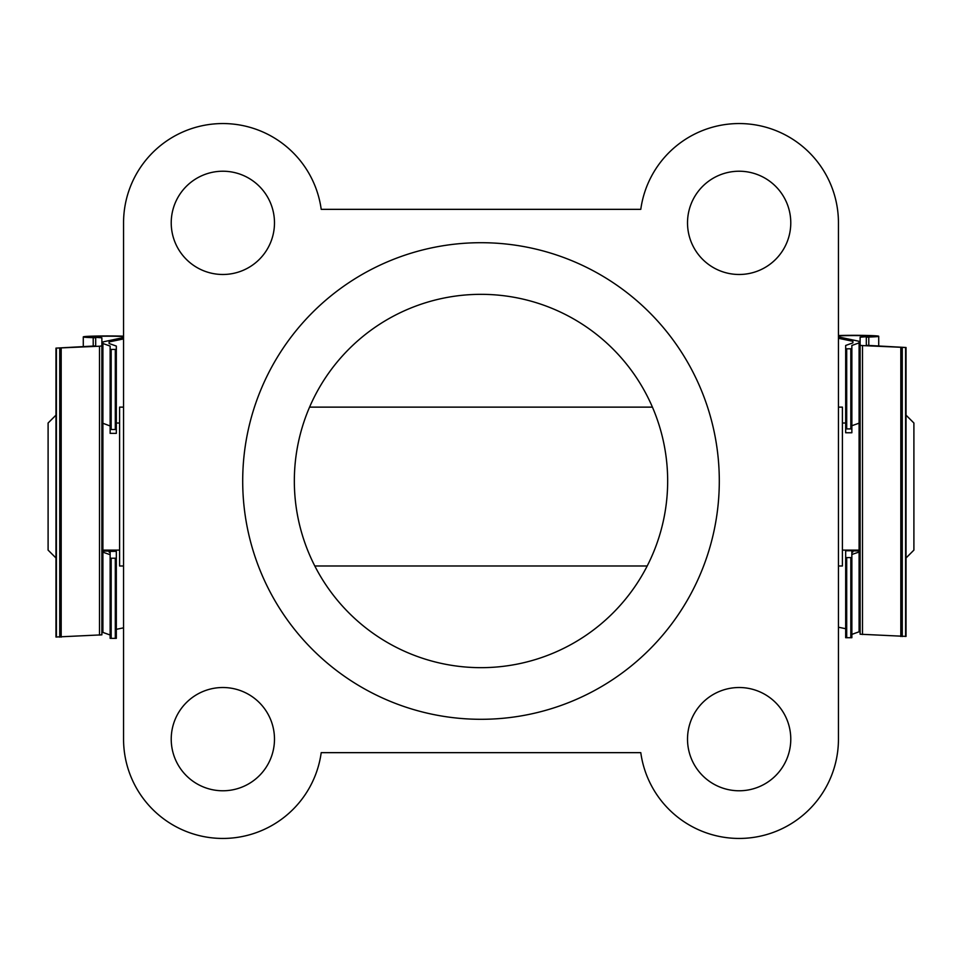 <?xml version="1.0" encoding="UTF-8"?>
<svg xmlns="http://www.w3.org/2000/svg" width="962" height="962" viewBox="0 0 962 962"><rect width="100%" height="100%" fill="white"/><g stroke="black" fill="none" stroke-linecap="round" stroke-linejoin="round"><path stroke-width="1.44" d="M55.964 557.972L48.1 550.108L48.1 423.015L55.964 415.151M906.036 415.151L913.9 423.015L913.9 550.108L906.036 557.972M860.124 407.13L859.09 407.13L859.09 565.993L860.124 565.993M123.557 407.13L119.589 407.13L119.589 565.993L123.557 565.993M838.443 407.13L842.411 407.13L842.411 565.993L838.443 565.993M101.876 407.13L102.91 407.13L102.91 565.993L101.876 565.993M274.483 739.153A51.635 51.635 0 0 1 222.847 790.776A51.635 51.635 0 0 1 171.224 739.153A51.635 51.635 0 0 1 222.847 687.517A51.635 51.635 0 0 1 274.483 739.153M274.483 222.847A51.635 51.635 0 0 1 222.847 274.483A51.635 51.635 0 0 1 171.224 222.847A51.635 51.635 0 0 1 222.847 171.224A51.635 51.635 0 0 1 274.483 222.847M790.776 739.153A51.635 51.635 0 0 1 739.153 790.776A51.635 51.635 0 0 1 687.517 739.153A51.635 51.635 0 0 1 739.153 687.517A51.635 51.635 0 0 1 790.776 739.153M790.776 222.847A51.635 51.635 0 0 1 739.153 274.483A51.635 51.635 0 0 1 687.517 222.847A51.635 51.635 0 0 1 739.153 171.224A51.635 51.635 0 0 1 790.776 222.847M242.701 481A238.299 238.299 0 0 0 481 719.299A238.299 238.299 0 0 0 719.299 481A238.299 238.299 0 0 0 481 242.701A238.299 238.299 0 0 0 242.701 481M667.664 481A186.664 186.664 0 0 1 481 667.664A186.664 186.664 0 0 1 294.336 481A186.664 186.664 0 0 1 481 294.336A186.664 186.664 0 0 1 667.664 481M838.443 739.153L838.443 222.847A99.29 99.29 0 0 0 745.923 123.785A99.29 99.29 0 0 0 640.788 209.343L321.212 209.343A99.29 99.29 0 0 0 216.077 123.785A99.29 99.29 0 0 0 123.557 222.847L123.557 739.153A99.29 99.29 0 0 0 216.077 838.215A99.29 99.29 0 0 0 321.212 752.657L640.788 752.657A99.29 99.29 0 0 0 745.923 838.215A99.29 99.29 0 0 0 838.443 739.153M110.137 552.513L109.103 552.14L109.103 550.108M123.557 336.544A18.074 0.697 0 0 0 103.247 336.231A18.074 0.697 0 0 0 89.995 336.892A18.074 0.697 0 0 0 97.042 337.446L101.876 337.818L101.876 345.923L99.507 346.212L55.964 348.124L95.683 345.923L95.683 337.854L93.206 337.662A24.784 0.95 180 0 1 83.285 336.892A24.784 0.95 180 0 1 97.342 336.039A24.784 0.95 180 0 1 123.557 336.159M102.91 625.144A18.074 0.697 0 0 0 101.876 625.156M56.169 637.012L101.876 634.848L101.876 345.923M123.557 338.913L109.103 341.919L109.103 343.506L109.103 341.919M123.557 627.825L116.33 629.328M109.103 343.506L116.33 346.079L116.33 349.422L110.137 349.422L110.137 346.079L102.91 343.506L102.91 341.919L123.557 337.506M116.33 558.225L116.33 551.322L110.137 551.394L110.137 558.225L116.33 558.225L116.33 638.335L115.296 638.371L110.137 638.335L110.137 558.225M116.33 429.521L110.137 429.521L110.137 433.345L116.33 433.369L116.33 349.422M110.137 429.521L110.137 349.422M110.137 635.004L102.91 632.419L102.91 552.14L110.137 554.725M110.137 425.986L102.91 423.268L102.91 343.506M838.443 335.918A18.074 0.697 180 0 1 858.753 335.606A18.074 0.697 180 0 1 872.005 336.279A18.074 0.697 180 0 1 864.958 336.82L860.124 337.205L860.124 345.31L862.493 345.586L906.036 347.498L866.317 345.31L866.317 337.229L868.794 337.037A24.784 0.95 0 0 0 878.715 336.279A24.784 0.95 0 0 0 864.658 335.413A24.784 0.95 0 0 0 838.443 335.534M859.09 624.53A18.074 0.697 180 0 1 860.124 624.542M860.124 568.734L860.124 626.118M860.124 337.205L860.124 403.523M860.124 345.31L860.124 634.223L905.831 636.387M838.443 627.212L845.67 628.715M838.443 338.287L852.897 341.294L852.897 342.881L845.67 345.466L845.67 432.756L851.863 432.732L851.863 428.908L845.67 428.908M845.67 348.797L851.863 348.797L851.863 345.466L859.09 342.881L859.09 341.294L838.443 336.892M852.897 341.294L852.897 342.881M852.897 550.108L852.897 552.032L851.863 552.38M845.67 550.781L845.67 637.71L851.863 637.71L851.863 550.709L845.67 550.781M845.67 557.599L851.863 557.599M851.863 348.797L851.863 428.908M859.09 342.881L859.09 423.16L851.863 425.745M851.863 554.473L859.09 552.032L859.09 631.793L851.863 634.379M852.897 550.913L859.09 550.913M109.103 551.046L102.91 551.046M93.206 346.14L93.206 337.662M115.296 429.425L115.296 349.459M115.296 638.371L115.296 558.405M111.171 429.425L111.171 349.459M111.171 638.371L111.171 558.405M99.507 635.124L99.507 346.212M61.183 637.145L61.183 348.232M59.74 637.157L59.74 348.244M56.397 637.06L56.397 348.148M868.794 337.037L868.794 345.514M846.704 557.78L846.704 637.746M846.704 348.833L846.704 428.799M850.829 557.78L850.829 637.746M850.829 348.833L850.829 428.799M862.493 345.586L862.493 634.499M900.817 347.619L900.817 636.531M902.26 347.619L902.26 636.543M905.603 347.522L905.603 636.447M842.411 423.015L845.67 423.015M309.572 407.13L652.428 407.13M116.33 423.015L119.589 423.015M102.91 550.108L119.589 550.108M314.802 565.993L647.198 565.993M842.411 550.108L859.09 550.108M83.285 346.657L83.285 336.892M55.964 637.036L55.964 348.124M116.33 433.369L110.137 433.369M116.33 551.322L110.137 551.322M878.715 336.279L878.715 346.043M906.036 347.498L906.036 636.411M845.67 550.709L851.863 550.709M845.67 432.756L851.863 432.756"/></g></svg>
